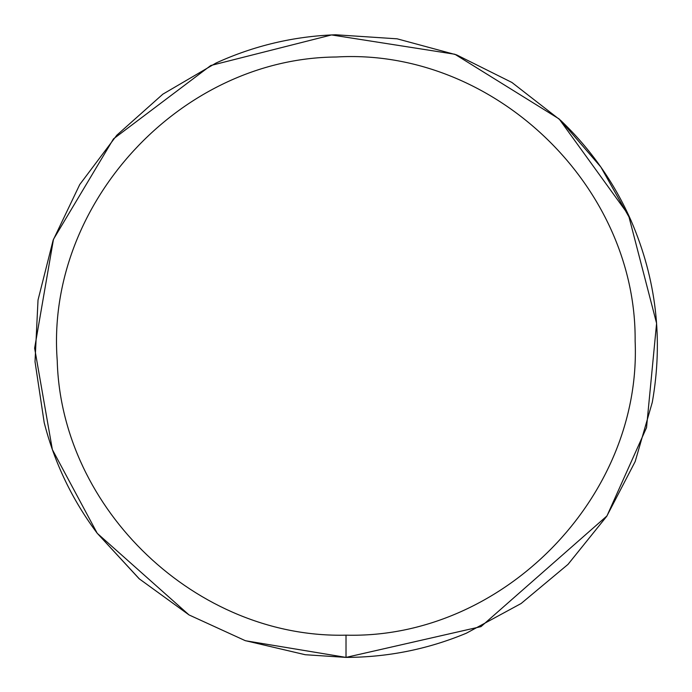 <?xml version="1.0" encoding="UTF-8"?>
<svg xmlns="http://www.w3.org/2000/svg" width="692" height="692" viewBox="0 0 692 692"><rect width="100%" height="100%" fill="white"/><g stroke="black" fill="none" stroke-linecap="round" stroke-linejoin="round"><path stroke-width="1.04" d="M346.017 635.161C502.314 639.27 641.873 497.349 635.135 341.156C636.631 184.816 492.393 47.653 336.321 57.004C179.981 58.128 45.257 204.65 57.228 360.541C61.095 509.796 197.073 638.785 346.017 635.161L346.017 657.4C387.745 657.305 427.872 649.234 466.391 633.197L521.128 603.502L568.046 564.343L606.737 516.284L635.187 461.538L652.297 402.268C663.351 339.677 656.31 279.196 631.156 220.826C614.297 182.662 590.778 149.161 560.606 120.339L511.907 82.46L456.694 54.928L397.139 38.821L335.577 34.773C293.875 36.269 254.042 45.681 216.086 63.007L162.845 94.173L116.792 135.225L79.736 184.556L53.137 240.219L38.025 300.034L35.015 361.656L44.202 422.665C54.556 463.026 72.219 499.883 97.2 533.238L139.118 578.728L189.063 614.946L245.167 640.619L305.224 654.718L346.017 657.4L480.992 626.632L606.971 515.921L646.536 427.604L656.596 323.328L628.431 214.805L559.136 118.955L454.903 54.261L331.555 34.937L210.792 65.498L113.505 138.858L53.474 239.285L34.626 348.18L52.358 449.601L97.2 533.238L139.533 579.092M189.028 614.928L97.304 533.376L189.028 614.928L245.167 640.619M305.224 654.718L346.017 657.4L245.573 640.757L346.017 657.4L480.992 626.632L606.971 515.921L646.536 427.604L656.596 323.328L628.431 214.805L559.136 118.955L454.903 54.261L331.555 34.937L210.792 65.498L113.505 138.858L53.474 239.285L34.626 348.18L52.358 449.601L97.2 533.238M567.95 564.438L606.737 516.284M635.187 461.538L652.297 402.268M631.156 220.826L600.881 167.075L560.606 120.339M511.907 82.46L456.694 54.928M397.139 38.821L335.577 34.773M216.086 63.007L162.845 94.173M116.792 135.225L79.736 184.556M53.137 240.219L38.025 300.034M35.015 361.656L44.202 422.665M466.391 633.197L521.128 603.502"/></g></svg>
